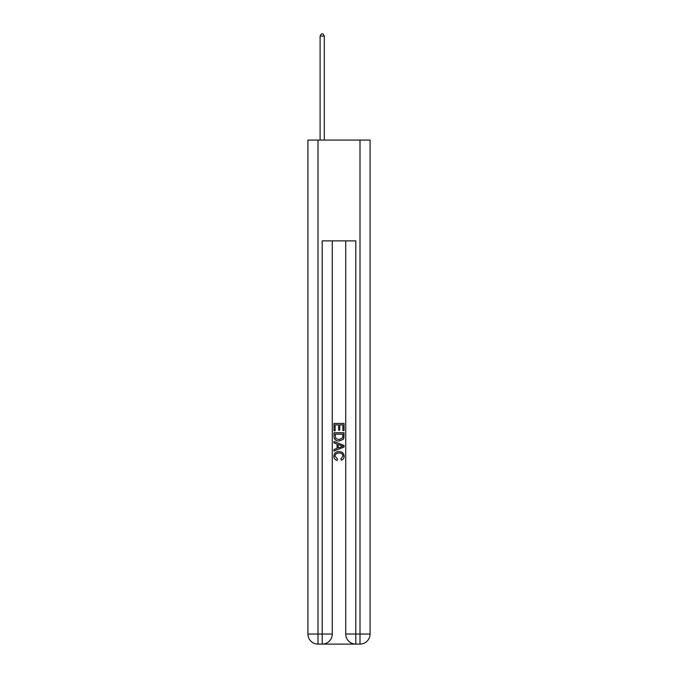 <?xml version="1.0" encoding="UTF-8"?>
<svg xmlns="http://www.w3.org/2000/svg" width="678" height="678" viewBox="0 0 678 678"><rect width="100%" height="100%" fill="white"/><g stroke="black" fill="none" stroke-linecap="round" stroke-linejoin="round"><path stroke-width="1.02" d="M322.957 644.1L355.043 644.1M317.999 140.083L317.999 634.023L322.203 634.023L322.203 644.1A10.077 10.077 0 0 0 332.279 634.023L332.279 240.885L332.279 634.023A10.077 10.077 0 0 1 322.203 644.1L317.999 644.1A10.077 10.077 0 0 1 307.922 634.023L307.922 140.083L370.078 140.083L370.078 634.023L360.001 634.023L360.001 140.083M355.797 644.1L355.797 634.023L345.721 634.023A10.077 10.077 0 0 0 355.797 644.1L360.001 644.1L360.001 634.023L355.797 634.023L355.797 240.885L322.203 240.885L322.203 634.023L332.279 634.023M345.721 634.023L345.721 240.885M360.001 644.1A10.077 10.077 0 0 0 370.078 634.023M333.957 430.793L333.957 423.428L344.043 423.428L344.043 430.538L342.873 430.538L342.873 424.852L339.771 424.852L339.771 430.149L338.61 430.149L338.61 424.852L335.127 424.852L335.127 430.793L333.957 430.793M333.957 436.344L333.957 432.734L344.043 432.734L343.899 437.963L343.17 439.429L339.051 441.005C335.83 441.022 334.135 439.463 333.957 436.344M335.127 434.157L335.839 438.615L339.076 439.581L342.67 437.869L342.873 434.157L335.127 434.157M333.957 442.946L333.957 441.437L344.043 445.438L344.043 447.039L333.957 451.048L333.957 449.539L337.059 448.387L337.059 444.09L333.957 442.946M341.017 445.548L338.229 444.522L338.229 447.963L342.873 446.243L341.017 445.548M334.991 456.141L337.517 458.972L337.186 460.387C335.051 459.837 333.932 458.464 333.83 456.277C334.101 453.184 335.847 451.624 339.076 451.607C342.17 451.667 343.873 453.218 344.17 456.252C344.119 458.243 343.144 459.531 341.237 460.133L340.932 458.709L343.009 456.175C342.712 453.997 341.398 452.946 339.085 453.023C336.72 452.904 335.356 453.938 334.991 456.141M324.296 140.083L324.296 36.087L320.101 36.087L320.101 140.083M320.101 36.087L321.364 33.9L323.042 33.9L324.296 36.087M317.999 644.1L317.999 634.023L307.922 634.023"/></g></svg>
